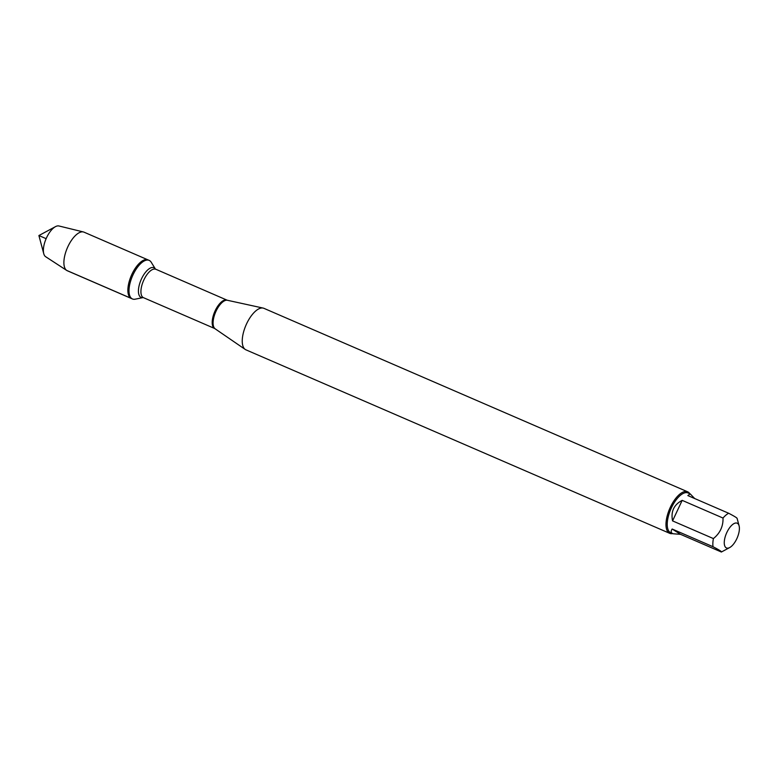 <?xml version="1.0" encoding="UTF-8"?>
<svg xmlns="http://www.w3.org/2000/svg" width="778" height="778" viewBox="0 0 778 778"><rect width="100%" height="100%" fill="white"/><g stroke="black" fill="none" stroke-linecap="round" stroke-linejoin="round"><path stroke-width="1.17" d="M155.736 269.285A15.463 6.681 113.4 0 0 143.677 280.343A15.463 6.681 113.4 0 0 143.055 297.449A15.463 6.681 113.4 0 0 143.453 297.663L214.728 328.53A15.463 6.681 -66.6 0 1 214.329 328.316A15.463 6.681 -66.6 0 1 214.952 311.2A15.463 6.681 -66.6 0 1 227.011 300.143L155.444 269.091A16.163 6.983 -66.6 0 0 142.306 277.231A16.163 6.983 -66.6 0 0 140.653 297.177A16.163 6.983 -66.6 0 0 143.133 297.585L135.207 299.18A21.025 9.083 -66.6 0 1 132.445 298.956A21.025 9.083 -66.6 0 1 131.9 298.674A21.025 9.083 -66.6 0 1 132.756 275.402A21.025 9.083 -66.6 0 1 149.152 260.377A21.025 9.083 -66.6 0 1 151.204 262.225L155.493 269.159M130.772 298.178A21.025 9.083 113.4 0 0 131.317 298.47A21.025 9.083 -66.6 0 1 131.336 275.568A21.025 9.083 -66.6 0 1 148.024 259.881A21.025 9.083 113.4 0 0 131.618 274.916A21.025 9.083 113.4 0 0 130.772 298.178L66.791 270.472L45.688 256.73A16.785 7.255 113.4 0 1 45.649 256.711L66.743 270.452A21.025 9.083 -66.6 0 1 67.355 247.861A21.025 9.083 -66.6 0 1 83.411 231.961A21.025 9.083 -66.6 0 1 84.043 232.175L149.152 260.377M687.664 491.813L263.917 308.331A22.62 9.774 113.4 0 0 263.129 308.078A22.62 9.774 113.4 0 0 245.965 325.204A22.62 9.774 113.4 0 0 245.216 349.439A22.62 9.774 113.4 0 0 245.945 349.837L669.683 533.319A22.62 9.774 -66.6 0 1 669.099 533.008A22.62 9.774 -66.6 0 1 670.014 507.976A22.62 9.774 -66.6 0 1 687.664 491.813A22.62 9.774 -66.6 0 1 688.248 492.124A22.62 9.774 -66.6 0 1 689.814 493.729M672.562 533.582A22.62 9.774 -66.6 0 1 669.683 533.319M737.544 523.39A13.489 5.825 113.4 0 0 725.495 535.867A13.489 5.825 113.4 0 0 729.57 547.624A13.489 5.825 113.4 0 0 729.696 547.556A13.489 5.825 113.4 0 0 737.184 537.899A13.489 5.825 113.4 0 0 739.1 525.831A13.489 5.825 113.4 0 0 737.544 523.39M682.18 500.361C673.894 504.698 670.694 511.535 672.562 520.89L682.18 500.361L723.015 518.051C723.258 526.385 720.049 533.231 713.397 538.58A21.716 9.385 113.4 0 0 713.008 546.71C719.242 549.968 722.033 551.738 721.381 552.02A21.716 9.385 113.4 0 0 721.576 551.913L729.696 547.556M672.562 520.89L713.397 538.58M672.163 529.021C670.646 531.248 670.908 532.823 672.951 533.747L680.536 534.33L672.163 529.021L713.008 546.71M680.536 534.33L721.381 552.02M737.048 518.566C737.709 518.294 734.918 516.524 728.675 513.256A21.716 9.385 113.4 0 0 723.015 518.051M694.696 498.542L690.203 493.894L687.84 495.576L728.675 513.256M672.951 533.747L670.792 532.813A21.716 9.385 -66.6 0 1 670.811 509.162A21.716 9.385 -66.6 0 1 688.053 492.97L690.203 493.894M132.445 298.956L67.336 270.763A21.025 9.083 -66.6 0 1 66.743 270.452M83.411 231.961L58.953 225.98A16.785 7.255 113.4 0 0 55.462 226.651A16.785 7.255 113.4 0 0 46.135 238.671A16.785 7.255 113.4 0 0 43.753 253.696A16.785 7.255 113.4 0 0 45.649 256.711M46.135 238.671L38.9 235.54L43.753 253.696M263.129 308.078L227.458 300.289A15.56 6.72 113.4 0 0 215.642 312.075A15.56 6.72 113.4 0 0 215.136 328.754A15.56 6.72 113.4 0 0 215.224 328.812M214.728 328.53L245.216 349.439M739.1 525.831L737.106 518.381M38.9 235.54L55.462 226.651"/></g></svg>
